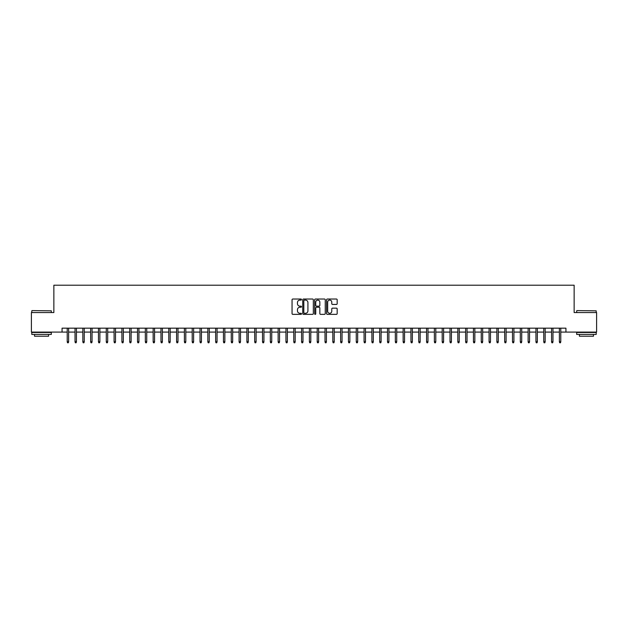 <?xml version="1.0" encoding="UTF-8"?>
<svg xmlns="http://www.w3.org/2000/svg" width="628" height="628" viewBox="0 0 628 628"><rect width="100%" height="100%" fill="white"/><g stroke="black" fill="none" stroke-linecap="round" stroke-linejoin="round"><path stroke-width="0.94" d="M301.503 299.564A0.534 0.534 0 0 0 300.961 299.03L292.821 299.03A0.769 0.769 0 0 0 292.051 299.791L292.051 313.6A0.769 0.769 0 0 0 292.821 314.361L300.961 314.361A0.534 0.534 0 0 0 301.503 313.827A0.534 0.534 0 0 0 300.961 313.294L299.909 313.294A2.457 2.457 0 0 1 297.46 310.836L297.46 309.683A2.457 2.457 0 0 1 299.909 307.233L300.961 307.233A0.534 0.534 0 0 0 301.503 306.7A0.534 0.534 0 0 0 300.961 306.158L299.909 306.158A2.457 2.457 0 0 1 297.46 303.709L297.46 302.555A2.457 2.457 0 0 1 299.909 300.098L300.961 300.098A0.534 0.534 0 0 0 301.503 299.564M336.412 304.431A0.769 0.769 0 0 0 337.173 303.669L337.173 299.791A0.769 0.769 0 0 0 336.412 299.03L327.361 299.03A0.769 0.769 0 0 0 326.591 299.791L326.591 313.6A0.769 0.769 0 0 0 327.361 314.361L336.412 314.361A0.769 0.769 0 0 0 337.173 313.6L337.173 308.921A0.769 0.769 0 0 0 336.412 308.152L332.534 308.152A0.769 0.769 0 0 0 331.772 308.921L331.772 311.237A2.049 2.049 0 0 1 329.716 313.294A2.049 2.049 0 0 1 327.667 311.237L327.667 302.154A2.049 2.049 0 0 1 329.716 300.098A2.049 2.049 0 0 1 331.772 302.154L331.772 303.669A0.769 0.769 0 0 0 332.534 304.431L336.412 304.431M62.062 332.086L31.4 332.086L31.4 312.556L53.859 312.556L53.859 285.214L574.141 285.214L574.141 312.556L596.6 312.556L596.6 332.086L565.938 332.086L565.938 328.177L62.062 328.177L62.062 332.086L67.22 332.086M313.333 299.791A0.769 0.769 0 0 0 312.563 299.03L303.512 299.03A0.769 0.769 0 0 0 302.751 299.791L302.751 313.6A0.769 0.769 0 0 0 303.512 314.361L312.563 314.361A0.769 0.769 0 0 0 313.333 313.6L313.333 299.791M315.437 299.03L324.488 299.03A0.769 0.769 0 0 1 325.249 299.791L325.249 313.6A0.769 0.769 0 0 1 324.488 314.361L320.618 314.361A0.769 0.769 0 0 1 319.848 313.6L319.848 308.003A0.769 0.769 0 0 0 319.079 307.233L316.512 307.233A0.769 0.769 0 0 0 315.743 308.003L315.743 313.827A0.534 0.534 0 0 1 315.209 314.361A0.534 0.534 0 0 1 314.667 313.827L314.667 299.791A0.769 0.769 0 0 1 315.437 299.03M68.625 332.086L75.03 332.086M76.435 332.086L82.841 332.086M84.246 332.086L90.652 332.086M92.057 332.086L98.463 332.086M99.876 332.086L106.281 332.086M107.686 332.086L114.092 332.086M115.497 332.086L121.903 332.086M123.308 332.086L129.713 332.086M131.119 332.086L137.524 332.086M138.929 332.086L145.335 332.086M146.748 332.086L153.154 332.086M154.559 332.086L160.964 332.086M162.369 332.086L168.775 332.086M170.18 332.086L176.586 332.086M177.991 332.086L184.397 332.086M185.802 332.086L192.207 332.086M193.62 332.086L200.026 332.086M201.431 332.086L207.837 332.086M209.242 332.086L215.647 332.086M217.053 332.086L223.458 332.086M224.863 332.086L231.269 332.086M232.674 332.086L239.08 332.086M240.493 332.086L246.898 332.086M248.303 332.086L254.709 332.086M256.114 332.086L262.52 332.086M263.925 332.086L270.33 332.086M271.736 332.086L278.141 332.086M279.546 332.086L285.952 332.086M287.357 332.086L293.771 332.086M295.176 332.086L301.581 332.086M302.986 332.086L309.392 332.086M310.797 332.086L317.203 332.086M318.608 332.086L325.014 332.086M326.419 332.086L332.824 332.086M334.229 332.086L340.643 332.086M342.048 332.086L348.454 332.086M349.859 332.086L356.264 332.086M357.67 332.086L364.075 332.086M365.48 332.086L371.886 332.086M373.291 332.086L379.697 332.086M381.102 332.086L387.507 332.086M388.92 332.086L395.326 332.086M396.731 332.086L403.137 332.086M404.542 332.086L410.947 332.086M412.353 332.086L418.758 332.086M420.163 332.086L426.569 332.086M427.974 332.086L434.38 332.086M435.793 332.086L442.198 332.086M443.604 332.086L450.009 332.086M451.414 332.086L457.82 332.086M459.225 332.086L465.631 332.086M467.036 332.086L473.441 332.086M474.846 332.086L481.252 332.086M482.665 332.086L489.071 332.086M490.476 332.086L496.881 332.086M498.287 332.086L504.692 332.086M506.097 332.086L512.503 332.086M513.908 332.086L520.314 332.086M521.719 332.086L528.124 332.086M529.537 332.086L535.943 332.086M537.348 332.086L543.754 332.086M545.159 332.086L551.565 332.086M552.97 332.086L559.375 332.086M560.78 332.086L565.938 332.086M304.36 300.098A0.534 0.534 0 0 0 303.819 300.639L303.819 312.752A0.534 0.534 0 0 0 304.36 313.294L305.467 313.294A2.457 2.457 0 0 0 307.924 310.836L307.924 302.555A2.457 2.457 0 0 0 305.467 300.098L304.36 300.098M319.848 302.194A2.049 2.049 0 0 0 317.799 300.137A2.049 2.049 0 0 0 315.743 302.194L315.743 305.389A0.769 0.769 0 0 0 316.512 306.158L319.079 306.158A0.769 0.769 0 0 0 319.848 305.389L319.848 302.194M67.22 341.773L67.534 342.786L68.311 342.786L68.625 341.773L67.22 341.773L67.22 328.177M68.625 341.773L68.625 328.177M32.028 310.601L51.323 310.836L32.028 310.601M41.558 334.426L31.793 334.426L31.793 332.479L51.323 332.479L51.323 334.426L41.558 334.426M48.584 334.426L48.584 336.223L34.524 336.223L34.524 334.426M576.912 310.601L596.207 310.836L576.912 310.601M586.442 334.426L576.677 334.426L576.677 332.479L596.207 332.479L596.207 334.426L586.442 334.426M593.476 334.426L593.476 336.223L579.416 336.223L579.416 334.426M75.03 341.773L75.344 342.786L76.121 342.786L76.435 341.773L75.03 341.773L75.03 328.177M76.435 341.773L76.435 328.177M82.841 341.773L83.155 342.786L83.932 342.786L84.246 341.773L82.841 341.773L82.841 328.177M84.246 341.773L84.246 328.177M90.652 341.773L90.966 342.786L91.751 342.786L92.057 341.773L90.652 341.773L90.652 328.177M92.057 341.773L92.057 328.177M98.463 341.773L98.777 342.786L99.562 342.786L99.876 341.773L98.463 341.773L98.463 328.177M99.876 341.773L99.876 328.177M106.281 341.773L106.587 342.786L107.372 342.786L107.686 341.773L106.281 341.773L106.281 328.177M107.686 341.773L107.686 328.177M114.092 341.773L114.406 342.786L115.183 342.786L115.497 341.773L114.092 341.773L114.092 328.177M115.497 341.773L115.497 328.177M121.903 341.773L122.217 342.786L122.994 342.786L123.308 341.773L121.903 341.773L121.903 328.177M123.308 341.773L123.308 328.177M129.713 341.773L130.027 342.786L130.805 342.786L131.119 341.773L129.713 341.773L129.713 328.177M131.119 341.773L131.119 328.177M137.524 341.773L137.838 342.786L138.623 342.786L138.929 341.773L137.524 341.773L137.524 328.177M138.929 341.773L138.929 328.177M145.335 341.773L145.649 342.786L146.434 342.786L146.748 341.773L145.335 341.773L145.335 328.177M146.748 341.773L146.748 328.177M153.154 341.773L153.46 342.786L154.245 342.786L154.559 341.773L153.154 341.773L153.154 328.177M154.559 341.773L154.559 328.177M160.964 341.773L161.278 342.786L162.055 342.786L162.369 341.773L160.964 341.773L160.964 328.177M162.369 341.773L162.369 328.177M168.775 341.773L169.089 342.786L169.866 342.786L170.18 341.773L168.775 341.773L168.775 328.177M170.18 341.773L170.18 328.177M176.586 341.773L176.9 342.786L177.677 342.786L177.991 341.773L176.586 341.773L176.586 328.177M177.991 341.773L177.991 328.177M184.397 341.773L184.711 342.786L185.496 342.786L185.802 341.773L184.397 341.773L184.397 328.177M185.802 341.773L185.802 328.177M192.207 341.773L192.521 342.786L193.306 342.786L193.62 341.773L192.207 341.773L192.207 328.177M193.62 341.773L193.62 328.177M200.026 341.773L200.332 342.786L201.117 342.786L201.431 341.773L200.026 341.773L200.026 328.177M201.431 341.773L201.431 328.177M207.837 341.773L208.151 342.786L208.928 342.786L209.242 341.773L207.837 341.773L207.837 328.177M209.242 341.773L209.242 328.177M215.647 341.773L215.961 342.786L216.739 342.786L217.053 341.773L215.647 341.773L215.647 328.177M217.053 341.773L217.053 328.177M223.458 341.773L223.772 342.786L224.549 342.786L224.863 341.773L223.458 341.773L223.458 328.177M224.863 341.773L224.863 328.177M231.269 341.773L231.583 342.786L232.368 342.786L232.674 341.773L231.269 341.773L231.269 328.177M232.674 341.773L232.674 328.177M239.08 341.773L239.394 342.786L240.179 342.786L240.493 341.773L239.08 341.773L239.08 328.177M240.493 341.773L240.493 328.177M246.898 341.773L247.204 342.786L247.989 342.786L248.303 341.773L246.898 341.773L246.898 328.177M248.303 341.773L248.303 328.177M254.709 341.773L255.023 342.786L255.8 342.786L256.114 341.773L254.709 341.773L254.709 328.177M256.114 341.773L256.114 328.177M262.52 341.773L262.834 342.786L263.611 342.786L263.925 341.773L262.52 341.773L262.52 328.177M263.925 341.773L263.925 328.177M270.33 341.773L270.644 342.786L271.422 342.786L271.736 341.773L270.33 341.773L270.33 328.177M271.736 341.773L271.736 328.177M278.141 341.773L278.455 342.786L279.24 342.786L279.546 341.773L278.141 341.773L278.141 328.177M279.546 341.773L279.546 328.177M285.952 341.773L286.266 342.786L287.051 342.786L287.357 341.773L285.952 341.773L285.952 328.177M287.357 341.773L287.357 328.177M293.771 341.773L294.077 342.786L294.862 342.786L295.176 341.773L293.771 341.773L293.771 328.177M295.176 341.773L295.176 328.177M301.581 341.773L301.887 342.786L302.672 342.786L302.986 341.773L301.581 341.773L301.581 328.177M302.986 341.773L302.986 328.177M309.392 341.773L309.706 342.786L310.483 342.786L310.797 341.773L309.392 341.773L309.392 328.177M310.797 341.773L310.797 328.177M317.203 341.773L317.517 342.786L318.294 342.786L318.608 341.773L317.203 341.773L317.203 328.177M318.608 341.773L318.608 328.177M325.014 341.773L325.328 342.786L326.113 342.786L326.419 341.773L325.014 341.773L325.014 328.177M326.419 341.773L326.419 328.177M332.824 341.773L333.138 342.786L333.923 342.786L334.229 341.773L332.824 341.773L332.824 328.177M334.229 341.773L334.229 328.177M340.643 341.773L340.949 342.786L341.734 342.786L342.048 341.773L340.643 341.773L340.643 328.177M342.048 341.773L342.048 328.177M348.454 341.773L348.76 342.786L349.545 342.786L349.859 341.773L348.454 341.773L348.454 328.177M349.859 341.773L349.859 328.177M356.264 341.773L356.578 342.786L357.356 342.786L357.67 341.773L356.264 341.773L356.264 328.177M357.67 341.773L357.67 328.177M364.075 341.773L364.389 342.786L365.166 342.786L365.48 341.773L364.075 341.773L364.075 328.177M365.48 341.773L365.48 328.177M371.886 341.773L372.2 342.786L372.977 342.786L373.291 341.773L371.886 341.773L371.886 328.177M373.291 341.773L373.291 328.177M379.697 341.773L380.011 342.786L380.796 342.786L381.102 341.773L379.697 341.773L379.697 328.177M381.102 341.773L381.102 328.177M387.507 341.773L387.821 342.786L388.606 342.786L388.92 341.773L387.507 341.773L387.507 328.177M388.92 341.773L388.92 328.177M395.326 341.773L395.632 342.786L396.417 342.786L396.731 341.773L395.326 341.773L395.326 328.177M396.731 341.773L396.731 328.177M403.137 341.773L403.451 342.786L404.228 342.786L404.542 341.773L403.137 341.773L403.137 328.177M404.542 341.773L404.542 328.177M410.947 341.773L411.262 342.786L412.039 342.786L412.353 341.773L410.947 341.773L410.947 328.177M412.353 341.773L412.353 328.177M418.758 341.773L419.072 342.786L419.849 342.786L420.163 341.773L418.758 341.773L418.758 328.177M420.163 341.773L420.163 328.177M426.569 341.773L426.883 342.786L427.668 342.786L427.974 341.773L426.569 341.773L426.569 328.177M427.974 341.773L427.974 328.177M434.38 341.773L434.694 342.786L435.479 342.786L435.793 341.773L434.38 341.773L434.38 328.177M435.793 341.773L435.793 328.177M442.198 341.773L442.505 342.786L443.29 342.786L443.604 341.773L442.198 341.773L442.198 328.177M443.604 341.773L443.604 328.177M450.009 341.773L450.323 342.786L451.1 342.786L451.414 341.773L450.009 341.773L450.009 328.177M451.414 341.773L451.414 328.177M457.82 341.773L458.134 342.786L458.911 342.786L459.225 341.773L457.82 341.773L457.82 328.177M459.225 341.773L459.225 328.177M465.631 341.773L465.945 342.786L466.722 342.786L467.036 341.773L465.631 341.773L465.631 328.177M467.036 341.773L467.036 328.177M473.441 341.773L473.755 342.786L474.54 342.786L474.846 341.773L473.441 341.773L473.441 328.177M474.846 341.773L474.846 328.177M481.252 341.773L481.566 342.786L482.351 342.786L482.665 341.773L481.252 341.773L481.252 328.177M482.665 341.773L482.665 328.177M489.071 341.773L489.377 342.786L490.162 342.786L490.476 341.773L489.071 341.773L489.071 328.177M490.476 341.773L490.476 328.177M496.881 341.773L497.195 342.786L497.973 342.786L498.287 341.773L496.881 341.773L496.881 328.177M498.287 341.773L498.287 328.177M504.692 341.773L505.006 342.786L505.783 342.786L506.097 341.773L504.692 341.773L504.692 328.177M506.097 341.773L506.097 328.177M512.503 341.773L512.817 342.786L513.594 342.786L513.908 341.773L512.503 341.773L512.503 328.177M513.908 341.773L513.908 328.177M520.314 341.773L520.628 342.786L521.413 342.786L521.719 341.773L520.314 341.773L520.314 328.177M521.719 341.773L521.719 328.177M528.124 341.773L528.438 342.786L529.223 342.786L529.537 341.773L528.124 341.773L528.124 328.177M529.537 341.773L529.537 328.177M535.943 341.773L536.249 342.786L537.034 342.786L537.348 341.773L535.943 341.773L535.943 328.177M537.348 341.773L537.348 328.177M543.754 341.773L544.068 342.786L544.845 342.786L545.159 341.773L543.754 341.773L543.754 328.177M545.159 341.773L545.159 328.177M551.565 341.773L551.879 342.786L552.656 342.786L552.97 341.773L551.565 341.773L551.565 328.177M552.97 341.773L552.97 328.177M559.375 341.773L559.689 342.786L560.466 342.786L560.78 341.773L559.375 341.773L559.375 328.177M560.78 341.773L560.78 328.177M31.793 312.556L31.793 310.836M36.243 332.479L36.243 332.086M46.865 332.479L46.865 332.086M51.323 312.556L51.323 310.836M576.677 312.556L576.677 310.836M581.135 332.479L581.135 332.086M591.757 332.479L591.757 332.086M596.207 312.556L596.207 310.836"/></g></svg>
